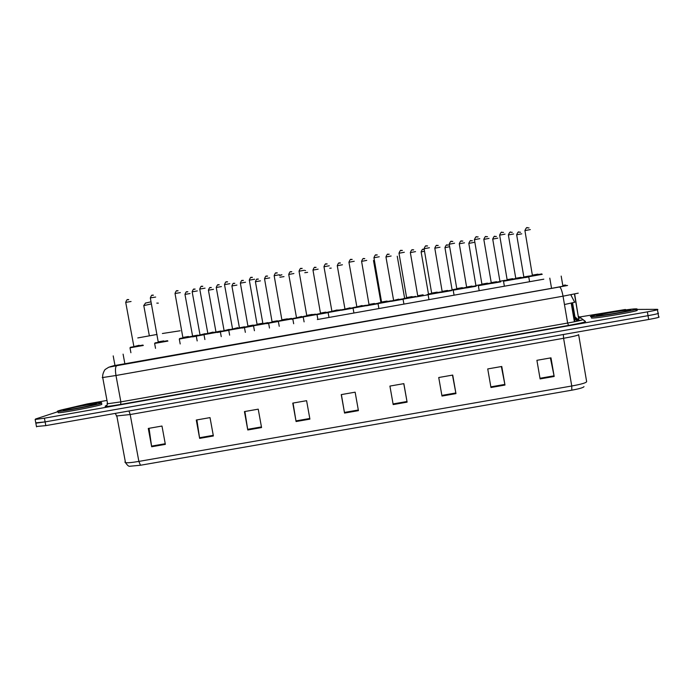 <?xml version="1.0" encoding="UTF-8"?>
<svg xmlns="http://www.w3.org/2000/svg" width="694" height="694" viewBox="0 0 694 694"><rect width="100%" height="100%" fill="white"/><g stroke="black" fill="none" stroke-linecap="round" stroke-linejoin="round"><path stroke-width="1.04" d="M518.054 283.777L503.697 286.336M492.809 288.27L478.504 290.821M467.609 292.764L453.356 295.297M442.468 297.24L417.207 301.734M417.372 301.708L403.197 304.232M392.327 306.167L378.178 308.691M378.629 308.613L317.462 319.509M317.323 319.535L543.818 279.188M543.35 279.266L528.932 281.833M501.727 286.683L492.593 288.314M477.186 291.055L467.426 292.79M452.696 295.418L442.295 297.266M403.648 304.154L392.171 306.201M526.321 282.302L517.811 283.82M529.392 281.755L526.061 282.345M520.916 283.265L379.08 308.526M114.978 365.504L553.951 287.915L565.315 285.763L562.791 285.486M635.895 309.429L657.383 309.342C659.205 309.481 655.865 310.322 647.381 311.866L44.416 418.187L35.151 419.488L35.559 419.002L58.044 411.655M578.388 317.201L625.459 309.481M67.795 408.471L87.21 403.925L106.98 400.438M575.196 317.765L575.864 317.644M657.452 309.741L658.016 313.098C659.838 313.272 656.507 314.13 648.023 315.675L45.119 421.9L35.776 422.837M658.016 313.098C659.838 313.272 656.507 314.13 648.023 315.675L45.119 421.9L35.845 423.184L35.151 419.488M577.651 320.723L582.335 319.899M582.778 319.821L583.212 319.743M571.778 390.184L140.483 465.249L129.813 466.247C128.841 466.602 127.41 465.405 125.501 462.664C127.618 462.976 132.077 462.56 138.869 461.406L571.752 386.003L571.778 390.184C579.317 388.805 583.385 387.625 584.001 386.645M658.086 313.532L658.641 316.846C660.48 317.054 657.149 317.939 648.664 319.492L45.813 425.622L36.47 426.498M247.775 429.976L244.435 411.585L258.229 409.165L261.56 427.565L247.775 429.976L247.663 429.326L261.438 426.923M199.638 438.382L196.281 420.026L210.022 417.615L213.379 435.979L199.638 438.382L199.534 437.732L213.258 435.338M151.665 446.754L148.282 428.441L161.98 426.038L165.354 444.368L151.665 446.754L151.561 446.112L165.241 443.726M393.186 404.585L389.915 386.081L403.847 383.643L407.109 402.147L393.186 404.585M441.983 396.057L438.738 377.519L452.722 375.072L455.958 393.619L441.983 396.057M490.962 387.504L487.735 368.93L501.771 366.475L504.98 385.057L490.962 387.504M540.106 378.924L536.904 360.316L550.984 357.844L554.176 376.469L540.106 378.924M296.078 421.536L292.764 403.11L306.601 400.69L309.906 419.124L296.078 421.536L295.965 420.894L309.793 418.482M344.545 413.077L341.248 394.608L355.137 392.179L358.425 410.648L344.545 413.077L344.432 412.427L358.312 410.007M341.387 394.591L344.432 412.427M293.059 403.058L295.965 420.894M550.403 357.948L554.176 376.469M501.354 366.545L504.98 385.057M452.479 375.116L455.958 393.619M403.769 383.652L407.109 402.147M149.063 428.302L151.561 446.112M196.896 419.922L199.534 437.732M244.895 411.507L247.663 429.326M591.227 316.742C583.697 316.716 628.374 308.821 635.739 308.873L635.799 308.873C645.212 308.587 598.618 316.88 591.566 316.742L591.227 316.742M636.025 310.201C645.437 309.958 598.853 318.242 591.791 318.069L591.453 318.069M151.422 303.894L143.788 305.62M158.336 303.131L156.792 303.113M180.145 330.778L162.379 333.51M157.044 334.439L137.785 337.935M151.04 301.829L145.488 303.078M58.513 410.77C64.672 408.653 97.368 402.494 101.628 402.633L101.428 403.197C96.666 405.062 62.243 411.611 58.01 411.429C56.986 411.438 57.151 411.212 58.513 410.77M101.862 403.917L101.671 404.489C96.908 406.389 62.495 412.947 58.253 412.748L58.166 412.271M570.772 294.776L574.701 302.272L564.465 304.527M571.847 303.07L575.014 321.652M562.929 286.275L561.186 276.091M551.548 288.34L549.795 278.121M124.946 364.177L123.09 354.131M572.585 302.905L574.97 316.889L573.548 316.88M574.441 294.065L578.9 320.238L574.97 316.889L578.163 320.992M114.952 365.356L109.878 366.822L116.748 365.686L559.485 286.986L567.093 285.546L562.773 285.373M575.456 318.39L576.584 318.26M578.44 317.514L578.996 318.034L578.536 318.078L581.008 318.052L585.519 321.513C585.302 322.12 579.637 323.43 568.533 325.434L120.687 404.411C109.982 406.25 104.794 406.858 105.132 406.242L106.737 405.157M574.901 316.473L574.389 316.525M647.381 311.866L648.664 319.492M44.416 418.187L45.813 425.622M578.223 293.154L563.034 296.182L567.623 323.048C577.469 321.27 582.509 320.116 582.726 319.596L585.519 321.513M574.667 294.022L578.223 316.238M107.501 403.24L107.05 403.535L107.596 403.752L120.869 401.869L567.623 323.048L568.533 325.434M116.748 365.686L559.511 286.986C560.778 287.463 561.949 290.534 563.034 296.182L115.976 375.497L120.869 401.869L120.687 404.411M105.132 406.242L105.583 406.354C106.095 406.918 106.763 406.051 107.596 403.752L102.738 377.649C102.044 373.754 105.271 368.922 105.297 369.399L108.758 367.221L116.713 365.695C115.343 366.632 115.1 369.893 115.976 375.497L102.226 377.605M578.466 316.299L581.008 318.052M567.093 285.546L564.17 285.173M571.188 294.698L571.292 295.314M563.268 286.214L563.138 285.451M140.483 465.249L138.869 461.406L130.186 414.535L116.314 415.984M124.877 462.065L125.501 462.664L116.887 416.279L115.221 413.398M578.631 334.638C578.371 335.306 573.357 336.521 563.589 338.29L571.752 386.003C581.494 384.216 586.465 382.75 586.638 381.605L578.649 334.716M563.355 334.508L563.589 338.29L130.186 414.535L128.98 410.978M393.064 403.934L406.996 401.505M441.87 395.407L455.845 392.969M490.849 386.853L504.868 384.407M539.993 378.273L554.055 375.818M597.248 315.675C591.54 315.692 624.695 309.836 629.77 309.94C636.554 309.767 601.516 315.952 597.248 315.675M64.308 409.746C70.137 407.742 102.096 402.095 95.616 404.22C90.463 406.137 56.761 412.08 64.308 409.746M528.576 276.993L525.245 277.583M525.02 277.184L528.55 276.55M521.775 233.817L516.657 234.798M518.383 232.204L519.242 232.048M523.849 276.975L529.036 276.056M497.824 238.129L492.723 239.1M494.423 236.515L495.29 236.359M499.923 281.243L505.102 280.324M473.907 242.432L468.814 243.394M470.506 240.818L471.373 240.662M476.041 285.503L481.211 284.583M449.573 246.717L444.958 247.689M446.632 245.112L447.5 244.965M452.193 289.754L456.808 288.921M424.424 251.202L421.128 251.965M422.802 249.406L423.661 249.25M428.398 294.004L431.694 293.397M431.824 293.371L433.542 293.085M404.628 298.238L397.237 256.216M380.911 302.471L373.493 260.493M331.238 268.101L329.702 268.248M337.293 310.235L338.698 309.992M316.36 314.399L316.872 314.304L316.36 314.399M315.085 314.209L312.387 314.668M307.607 272.36L304.77 272.716M305.56 270.556L305.091 270.591M292.599 319.067L291.61 319.24M291.489 318.824L292.668 318.615L291.489 318.824M291.515 318.407L287.533 319.11M284.011 276.611L279.89 277.21M280.645 274.989L281.495 274.833M268.439 323.378L266.791 323.664M266.661 323.248L268.509 322.927L266.661 323.248M267.979 322.606L262.974 323.621M260.45 280.853L255.427 281.747M257.084 279.222L257.934 279.075M262.887 323.517L255.409 281.677C257.274 277.045 257.214 280.064 258.35 279.04M244.314 327.672L242.006 328.08M241.885 327.663L244.383 327.221L241.885 327.663M244.488 326.796L239.473 327.82M236.932 285.087L231.9 285.971M233.574 283.456L234.425 283.299M239.404 327.707L231.891 285.911C233.739 281.278 233.739 284.297 234.806 283.265M220.241 331.966L217.274 332.495M217.153 332.079L220.31 331.515L217.153 332.079M221.03 330.977L216.016 332.01M213.457 289.32L208.417 290.196M210.1 287.68L210.941 287.524M215.955 331.888L208.408 290.127C210.265 285.486 210.265 288.531 211.306 287.49M196.202 336.252L192.585 336.894M192.464 336.477L196.272 335.801L192.464 336.477M197.617 335.159L192.55 336.061M190.017 293.536L184.977 294.403M186.66 291.896L187.51 291.749M515.763 278.268L521.081 277.314M513.621 233.965L508.381 234.971M525.228 277.487L516.969 278.927M516.744 278.511L524.707 277.123M510.133 232.317L511.018 232.152M491.213 282.649L496.522 281.695M489.036 238.389L483.813 239.387M500.66 281.868L491.751 283.43M491.526 283.013L500.114 281.504M485.557 236.741L486.442 236.576M466.706 287.021L472.007 286.067M464.494 242.805L459.289 243.802M476.145 286.24L466.576 287.915M466.351 287.507L475.572 285.876M461.016 241.156L461.9 240.992M442.243 291.385L447.535 290.43M439.996 247.211L434.808 248.2M451.664 290.604L441.445 292.4M451.213 290.239L441.219 291.992L451.143 290.248M436.517 245.563L437.402 245.407M417.823 295.731L423.106 294.794M415.541 251.618L410.362 252.59M427.226 294.959L416.357 296.876M412.071 249.961L412.947 249.805M393.411 300.511L398.72 299.14M391.13 256.008L385.959 256.98M402.798 299.314L391.312 301.343M402.373 298.949L391.104 300.936L402.32 298.949M387.66 254.36L388.536 254.204M369.113 304.423L374.378 303.478M366.753 260.389L361.591 261.36M377.77 303.764L366.319 305.802M366.111 305.395L377.822 303.313L366.12 305.403M363.292 258.741L364.168 258.584M341.648 309.776L352.856 307.754L341.318 310.053M344.779 309.177L350.071 307.815M342.428 264.77L337.267 265.733M352.795 308.214L341.361 310.261M338.967 263.121L339.843 262.965M327.872 312.656L317.019 314.625M317.392 314.104L327.932 312.196L317.019 314.599L317.878 319.431M320.663 313.063L325.816 312.144M318.138 269.151L312.985 270.096M314.677 267.494L315.553 267.337M293.172 318.425L303.052 316.629L292.799 318.919L293.666 323.742M296.303 317.826L301.595 316.464M293.9 273.523L288.739 274.46M302.983 317.089L292.799 318.919M290.439 271.857L291.315 271.701M268.986 322.736L278.207 321.053L268.613 323.231L269.489 328.054M272.265 321.695L277.418 320.775M269.697 277.878L264.535 278.806M278.138 321.513L268.613 323.231M266.236 276.212L267.112 276.056M253.345 325.937L244.479 327.551M244.843 327.039L253.414 325.477L244.47 327.533L245.346 332.348M248.131 325.998L253.275 325.078M245.529 282.232L240.376 283.152M242.076 280.558L242.952 280.402M228.586 330.353L220.362 331.853M220.735 331.333L228.664 329.884L220.362 331.836L221.239 336.642M223.884 330.734L229.185 329.381M221.412 286.579L216.25 287.49M217.959 284.904L218.836 284.748M203.88 334.751L196.298 336.139M196.662 335.627L203.949 334.291L196.289 336.122L197.174 340.936M199.829 335.029L205.129 333.667M197.33 290.925L192.16 291.818M193.886 289.233L194.754 289.077M532.48 275.128L537.954 274.147M530.311 229.575L524.916 230.616M542.222 274.321L528.724 276.724L529.583 281.721M528.915 276.229L541.702 273.93M526.729 227.875L527.64 227.71M516.952 278.823L503.514 281.243M507.236 279.63L512.701 278.65M505.024 234.13L499.654 235.162M503.671 280.732L516.405 278.45M501.441 232.429L502.352 232.264M478.739 285.191L491.152 282.952M482.026 284.124L487.483 283.152M479.78 238.667L474.427 239.69M491.734 283.326L478.339 285.711L479.198 290.699M476.205 236.966L477.116 236.81M466.559 287.81L453.208 290.205M453.598 289.676L465.96 287.446M456.869 288.609L462.317 287.637M454.587 243.204L449.244 244.219M451.005 241.503L451.915 241.339M441.427 292.295L428.111 294.681M428.502 294.143L440.89 291.922M431.755 293.085L437.185 292.122M429.43 247.732L424.103 248.738M425.856 246.032L426.767 245.867M416.339 296.772L403.049 299.149M403.44 298.62L415.81 296.399M406.797 297.544L412.106 296.59M404.324 252.252L399.007 253.258M400.75 250.551L401.661 250.395M391.295 301.231L378.03 303.608M378.421 303.078L390.765 300.866M381.769 302.003L387.07 301.057M379.254 256.763L373.953 257.76M375.697 255.062L376.599 254.906M366.302 305.69L353.055 308.058M353.437 307.529L365.764 305.317M356.647 306.913L362.077 305.516M354.235 261.265L348.943 262.254M350.678 259.573L351.58 259.409M341.344 310.14L328.115 312.508M328.496 311.979L340.815 309.767M331.706 311.363L337.137 309.958M329.268 265.767L323.968 266.748M325.712 264.067L326.605 263.902M316.438 314.582L303.217 316.95M303.59 316.412L315.909 314.209M306.843 315.362L312.231 314.408M304.336 270.261L299.045 271.224M300.78 268.552L301.682 268.396M291.567 319.023L278.346 321.357L279.24 326.31M278.728 320.845L291.038 318.65M281.99 319.795L287.377 318.841M279.448 274.746L274.156 275.7M275.9 273.037L276.793 272.872M266.748 323.447L253.527 325.781L254.42 330.734M253.909 325.278L266.305 323.066M257.274 324.211L262.558 323.265M254.611 279.222L249.311 280.168M251.063 277.505L251.957 277.348M241.972 327.872L228.742 330.205L229.636 335.15M229.124 329.693L241.443 327.49M232.351 329.077L237.79 327.681M229.809 283.699L224.509 284.627M226.261 281.972L227.164 281.807M217.239 332.279L204.001 334.629M204.374 334.1L216.71 331.906M207.619 333.484L213.058 332.096M205.06 288.157L199.751 289.077M201.512 286.431L202.405 286.266M192.55 336.685L179.295 339.036M179.668 338.507L192.108 336.295M183.077 337.44L188.378 336.495M180.345 292.608L175.035 293.519M176.805 290.873L177.699 290.717M167.905 341.084L154.623 343.435M167.558 340.702L155.005 342.905M158.432 341.83L163.732 340.893M150.329 297.96L158.275 342.281M155.682 297.058L150.346 297.891C152.29 293.015 152.402 296.199 153.374 295.123M152.142 295.314L153.036 295.158M143.294 345.473L129.995 347.807L130.906 352.734M130.377 347.295L142.843 345.074M133.664 346.67L139.138 345.282M131.053 301.5L125.727 302.384M127.523 299.747L128.407 299.591M571.214 303.209L574.389 321.782M115.057 365.903L113.2 355.892M575.465 318.399L576.584 318.268M106.65 405.287L105.288 406.207M559.511 286.986L567.579 285.477M565.541 285.052L564.612 285.104M572.09 303.018L574.441 316.837C575.3 319.318 576.402 320.732 577.729 321.088M36.539 426.871L35.845 423.184M628.33 310.738L629.822 310.071C632.893 310.201 610.208 314.564 598.809 315.597M591.566 316.742L591.791 318.069M143.762 305.455L149.349 335.801M145.593 302.931L143.884 305.412M94.514 404.55L95.512 404.238C92.198 405.4 74.241 409.113 65.106 410.128L65.01 410.154M58.01 411.429L58.253 412.748M523.883 277.253L516.648 234.728C518.904 229.861 518.739 232.828 520.552 232.221M499.966 281.521L492.705 239.031C494.969 234.277 494.328 237.192 496.401 236.446M475.98 285.928L468.806 243.325C470.948 238.554 470.593 241.547 472.336 240.705M452.15 290.179L444.941 247.611C447.014 242.839 446.849 245.884 448.341 244.973M427.027 294.664L427.842 294.516M428.493 294.152L421.119 251.896C422.984 247.211 423.019 250.239 424.077 249.207M279.587 275.535L281.938 274.798M192.585 336.043L184.96 294.343C186.816 289.71 186.851 292.747 187.848 291.714M515.807 278.546L508.364 234.893C510.628 229.888 510.602 233.002 512.259 232.282M478.339 285.711C478.036 285.338 478.713 285.052 480.352 284.861L491.283 282.944L483.805 239.309C486.052 234.433 485.574 237.452 487.5 236.645M466.663 287.446L459.272 243.724C461.441 238.831 461.198 241.911 462.829 241.018M442.199 291.81L434.791 248.122C436.873 243.221 436.838 246.353 438.218 245.407M417.788 296.164L410.345 252.521C412.401 247.602 412.453 250.786 413.685 249.797M389.195 254.178C387.573 255.184 387.998 252.122 385.942 256.901L393.55 300.06M369.069 304.848L361.583 261.282C363.569 256.39 363.76 259.582 364.766 258.558M340.39 262.931C339.479 263.972 339.219 260.762 337.258 265.655L344.909 308.726M320.515 313.506L312.968 270.027C314.903 265.134 315.241 268.344 316.065 267.303M291.784 271.666C290.56 272.707 290.639 269.628 288.73 274.382L296.442 317.375M272.126 322.137L264.527 278.736C266.435 273.965 266.383 277.071 267.554 276.021M247.984 326.44L240.358 283.074C242.267 278.32 242.232 281.426 243.36 280.367M219.217 284.714C218.072 285.815 218.315 282.562 216.233 287.411L224.032 330.283M195.118 289.042C194.094 290.101 194.042 287.004 192.151 291.749L199.967 334.577M532.419 275.57L524.907 230.529C527.266 225.42 527.119 228.517 529.019 227.884M528.724 276.724C528.49 276.342 529.149 276.065 530.693 275.891L541.806 273.948M507.184 280.072L499.637 235.075C502.005 230.07 501.38 233.123 503.532 232.351M516.518 278.45L505.466 280.385C503.931 280.558 503.28 280.836 503.514 281.217L504.373 286.214M481.983 284.566L474.41 239.612C476.674 234.581 476.318 237.73 478.131 236.854M456.834 289.051L449.226 244.141C451.395 239.109 451.274 242.301 452.809 241.356M466.099 287.437L455.177 289.355C453.572 289.537 452.913 289.814 453.199 290.187L454.067 295.176M431.72 293.527L424.086 248.66C426.185 243.629 426.237 246.856 427.556 245.867M440.959 291.914L431.139 293.631C428.424 294.013 427.417 294.351 428.103 294.664L428.979 299.643M406.658 297.995L398.989 253.171C401.054 248.14 401.227 251.393 402.373 250.378M415.862 296.39L406.701 297.986C401.479 299.019 403.986 298.316 403.049 299.131L403.925 304.102M381.631 302.454L373.936 257.674C376.001 252.651 376.174 255.913 377.241 254.88M390.817 300.858L380.694 302.627C378.377 302.931 377.484 303.252 378.03 303.59L378.907 308.561M365.816 305.317L356.785 306.887C351.476 307.936 353.975 307.225 353.046 308.041L353.931 313.011M352.17 259.382C351.216 260.423 350.947 257.153 348.926 262.176L356.785 306.453M340.858 309.767L328.115 312.491L328.999 317.453M327.152 263.876C326.284 264.935 325.972 261.629 323.959 266.661L331.845 310.903M306.8 315.805L299.027 271.146C301.014 266.253 300.901 269.419 302.185 268.361M315.944 314.209L303.209 316.924L304.102 321.886M291.098 318.641L278.346 321.357M281.946 320.229L274.147 275.622C276.099 270.738 276.047 273.904 277.262 272.837M257.127 324.662L249.302 280.09C251.237 275.214 251.245 278.381 252.39 277.314M253.527 325.781L266.253 323.066M241.547 327.481L228.742 330.205M227.571 281.773C226.487 282.84 226.418 279.682 224.5 284.549L232.499 328.618M216.736 331.897C207.376 333.32 203.134 334.23 203.993 334.612L204.895 339.557M202.795 286.232C201.737 287.307 201.676 284.124 199.742 289.008L207.766 333.025M192.16 336.304L179.286 339.019L180.197 343.955M182.93 337.891L175.018 293.449C176.953 288.574 177.031 291.766 178.063 290.682M167.401 340.693L154.623 343.417L155.525 348.353M143.103 345.161L129.995 347.807M128.737 299.556C127.8 300.632 127.635 297.457 125.709 302.315L133.821 346.211"/></g></svg>
